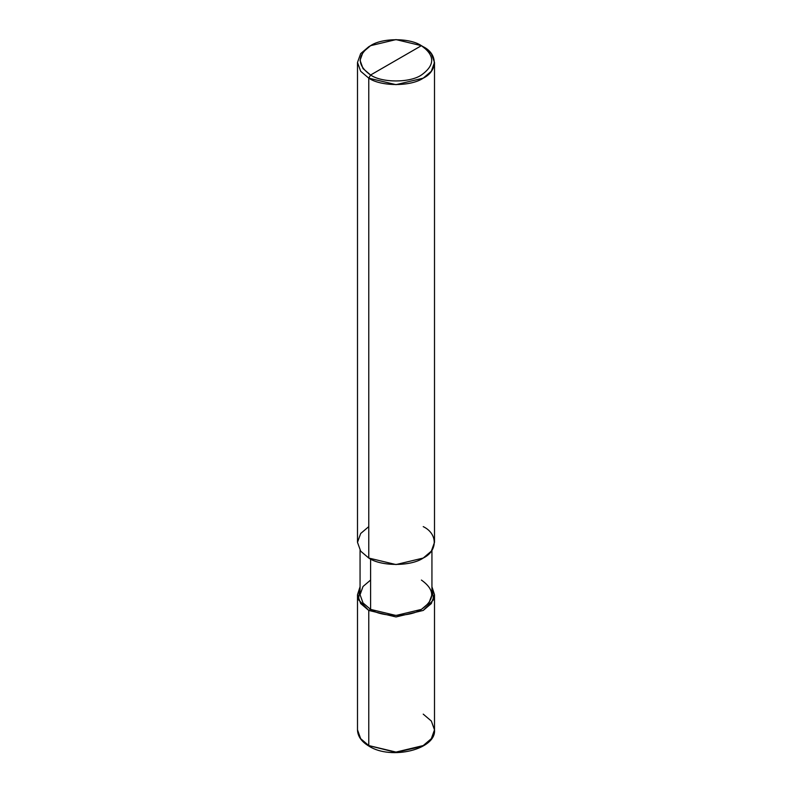 <?xml version="1.0" encoding="UTF-8"?>
<svg xmlns="http://www.w3.org/2000/svg" width="792" height="792" viewBox="0 0 792 792"><rect width="100%" height="100%" fill="white"/><g stroke="black" fill="none" stroke-linecap="round" stroke-linejoin="round"><path stroke-width="1.19" d="M368.775 745.609L396 752.123L423.225 745.609L431.333 738.718L434.501 729.897L431.333 738.718L423.225 745.609L396 752.123L368.775 745.609L360.667 738.679L357.499 729.858L360.667 738.718L368.775 745.609L360.667 738.718L357.499 729.897L360.667 738.679L368.775 745.569L368.775 610.444L358.489 599.742L360.063 586.743L357.499 594.723L360.667 603.553L368.775 610.444L396 616.948L423.225 610.444L431.333 603.553L434.501 594.723L431.937 586.743L433.511 599.742L423.225 610.444L396 616.948L368.775 610.444L370.597 609.394L368.775 610.444L368.775 745.609L396 752.4L421.76 746.411M370.24 746.411L369.715 746.113M357.499 594.723L357.499 729.858C357.657 736.273 361.498 741.698 369.042 746.193C391.278 760.419 436.402 749.321 434.501 729.897L431.333 738.679L423.225 745.569L396 752.083L368.775 745.569L396 752.083L423.225 745.569L431.333 738.679L434.501 729.858L431.333 721.027L423.225 714.137M368.775 526.621L360.667 533.511L357.499 542.332L360.667 551.163L368.775 558.053L368.775 78.16L396 84.665L423.225 78.16L431.333 71.27L434.501 62.439L431.333 53.608L421.403 45.679C435.115 55.46 435.115 65.231 421.403 75.012C409.969 82.932 382.031 82.932 370.597 75.012L421.403 45.679L396 39.6L370.597 45.679L363.023 52.104L360.063 60.341L363.023 68.587L370.597 75.012L368.775 78.16L368.775 558.053L360.667 551.163L357.499 542.332L357.499 62.439L360.667 71.27L368.775 78.16L360.667 71.27L357.499 62.439L360.667 53.608L368.775 46.728L360.667 53.608L357.499 62.439M370.597 580.061L363.023 586.486L360.063 594.723L363.023 602.969L370.597 609.394L363.023 602.969L360.063 594.723L360.063 550.311M431.937 550.311L431.937 594.723L428.977 602.969L421.403 609.394L396 615.473L370.597 609.394L370.597 559.033L370.597 609.394C382.031 617.305 409.969 617.305 421.403 609.394C435.115 599.613 435.115 589.832 421.403 580.061M370.597 75.012C356.885 65.231 356.885 55.46 370.597 45.679C382.031 37.759 409.969 37.759 421.403 45.679L370.597 75.012C382.031 82.932 409.969 82.932 421.403 75.012C435.115 65.231 435.115 55.46 421.403 45.679L423.225 46.728C437.907 53.797 437.907 71.082 423.225 78.16C410.969 86.635 381.031 86.635 368.775 78.16L370.597 75.012M434.501 62.439L434.501 542.332L431.333 551.163L423.225 558.053L396 564.567L368.775 558.053C381.031 566.528 410.969 566.528 423.225 558.053C437.907 550.975 437.907 533.689 423.225 526.621M434.501 729.897L434.501 594.723M368.775 46.728L370.597 45.679M423.225 46.728L421.403 45.679"/></g></svg>
